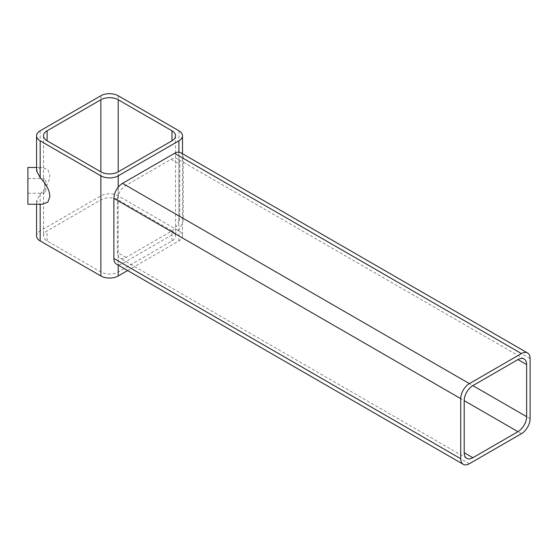 <?xml version="1.0" encoding="UTF-8"?>
<svg xmlns="http://www.w3.org/2000/svg" width="558" height="558" viewBox="0 0 558 558"><rect width="100%" height="100%" fill="white"/><g stroke="black" fill="none" stroke-linecap="round" stroke-linejoin="round"><path stroke-width="0.42" stroke-dasharray="2.79 2.09" d="M27.9 204.256L27.9 167.47M42.115 204.256L40.162 204.116L36.57 200.88L40.162 194.1C46.363 187.558 49.606 181.266 49.885 175.24L47.862 169.555L42.115 167.47L40.162 167.609L36.57 170.846M45.958 190.111L44.27 193.221L43.51 191.868L45.958 181.615L44.27 178.504L43.51 179.857L45.958 190.111M27.9 190.111L27.9 178.504L27.9 190.111M118.205 187.202L118.205 195.516A12.262 7.08 120 0 0 117.34 200.378L117.34 252.446A12.262 7.08 120 0 0 118.205 256.31L118.205 264.625A12.262 7.08 120 0 0 122.544 263.46L174.57 233.425A12.262 7.08 120 0 0 178.909 229.582A12.262 7.08 120 0 0 183.24 218.408L183.24 158.326A12.262 7.08 120 0 0 180.701 152.711M127.622 270.546L178.909 240.937A12.262 7.08 0 0 0 182.501 235.929A12.262 7.08 0 0 0 178.909 230.921L118.205 195.879A12.262 7.08 0 0 0 100.865 195.879L40.162 230.921A12.262 7.08 0 0 0 36.57 235.929M171.969 230.921L118.205 199.883A12.262 7.08 0 0 0 100.865 199.883L47.102 230.921A12.262 7.08 0 0 0 43.51 235.929A12.262 7.08 0 0 0 47.102 240.937L100.865 271.976A12.262 7.08 0 0 0 118.205 271.976L171.969 240.937A12.262 7.08 0 0 0 175.561 235.929A12.262 7.08 0 0 0 171.969 230.921L171.969 240.937M178.909 152.16L178.909 160.474A12.262 7.08 120 0 0 177.235 158.723A12.262 7.08 120 0 0 171.104 159.33L126.01 185.361A12.262 7.08 120 0 0 118.205 195.516L118.205 256.31A12.262 7.08 120 0 0 119.879 258.061A12.262 7.08 120 0 0 126.01 257.454L171.104 231.424A12.262 7.08 120 0 0 178.909 221.268L178.909 240.937M116.413 264.074A12.262 7.08 120 0 0 118.205 264.625L118.205 265.106M178.909 221.268A12.262 7.08 120 0 0 179.774 216.399L179.774 164.338A12.262 7.08 120 0 0 178.909 160.474L178.909 221.268M40.162 130.795L40.162 167.609M100.865 95.746L100.865 195.879M118.205 95.746L118.205 195.879M40.162 194.1L40.162 230.921M178.909 130.795L178.909 230.921M100.865 271.976L100.865 199.883M118.205 271.976L118.205 199.883M47.102 240.937L47.102 230.921M530.1 418.66L183.24 218.408M521.43 433.678L174.57 233.425M530.1 358.585L183.24 158.326M469.397 463.719L122.544 263.46M126.01 185.361L179.774 216.399M117.34 200.378L171.104 231.424M171.104 159.33L179.774 164.338M126.01 257.454L117.34 252.446M36.57 167.47L42.115 167.47M27.9 193.221L44.27 193.221M36.57 200.88L36.57 204.256M182.501 153.75L182.501 235.929M43.51 135.796L43.51 179.857M43.51 191.868L43.51 235.929M175.561 135.796L175.561 235.929M524.095 358.975L177.235 158.723M466.739 458.32L119.879 258.061M27.9 178.504L44.27 178.504"/><path stroke-width="0.84" d="M36.57 167.47L27.9 167.47L27.9 204.256L42.115 204.256L47.862 202.17L49.885 196.486C49.606 190.459 46.363 184.168 40.162 177.625L36.57 170.846L36.57 135.796A12.262 7.08 0 0 0 40.162 140.804L100.865 175.847A12.262 7.08 0 0 0 118.205 175.847L178.909 140.804A12.262 7.08 0 0 0 182.501 135.796A12.262 7.08 0 0 0 178.909 130.795L118.205 95.746A12.262 7.08 0 0 0 100.865 95.746L40.162 130.795A12.262 7.08 0 0 0 36.57 135.796M527.561 352.97L180.701 152.711A12.262 7.08 120 0 0 178.909 152.16A12.262 7.08 120 0 0 174.57 153.317L122.544 183.359A12.262 7.08 120 0 0 118.205 187.202A12.262 7.08 120 0 0 113.874 198.376L113.874 258.459A12.262 7.08 120 0 0 116.413 264.074L463.266 464.326A12.262 7.08 120 0 0 469.397 463.719L521.43 433.678A12.262 7.08 120 0 0 530.1 418.66L530.1 358.585A12.262 7.08 120 0 0 527.561 352.97A12.262 7.08 120 0 0 521.43 353.577L469.397 383.618A12.262 7.08 120 0 0 460.727 398.635L460.727 458.711A12.262 7.08 120 0 0 463.266 464.326M36.57 204.256L36.57 235.929A12.262 7.08 0 0 0 40.162 240.937L100.865 275.98A12.262 7.08 0 0 0 118.205 275.98L127.622 270.546M118.205 99.749A12.262 7.08 0 0 0 100.865 99.749L47.102 130.795A12.262 7.08 0 0 0 43.51 135.796A12.262 7.08 0 0 0 47.102 140.804L100.865 171.843A12.262 7.08 0 0 0 118.205 171.843L171.969 140.804A12.262 7.08 0 0 0 175.561 135.796A12.262 7.08 0 0 0 171.969 130.795L118.205 99.749L118.205 171.843M526.633 416.659L526.633 364.59A12.262 7.08 120 0 0 524.095 358.975A12.262 7.08 120 0 0 517.957 359.582L472.87 385.62A12.262 7.08 120 0 0 464.2 400.637L464.2 452.705A12.262 7.08 120 0 0 466.739 458.32A12.262 7.08 120 0 0 472.87 457.713L517.957 431.676A12.262 7.08 120 0 0 526.633 416.659L472.87 385.62M40.162 140.804L40.162 177.625M178.909 140.804L178.909 152.16M118.205 175.847L118.205 187.202M118.205 265.106L118.205 275.98M40.162 204.256L40.162 240.937M100.865 175.847L100.865 275.98M100.865 99.749L100.865 171.843M47.102 130.795L47.102 140.804M171.969 130.795L171.969 140.804M521.43 353.577L174.57 153.317M469.397 383.618L122.544 183.359M460.727 398.635L113.874 198.376M460.727 458.711L113.874 258.459M517.957 431.676L464.2 400.637M526.633 364.59L517.957 359.582M472.87 457.713L464.2 452.705M182.501 135.796L182.501 153.75"/></g></svg>
